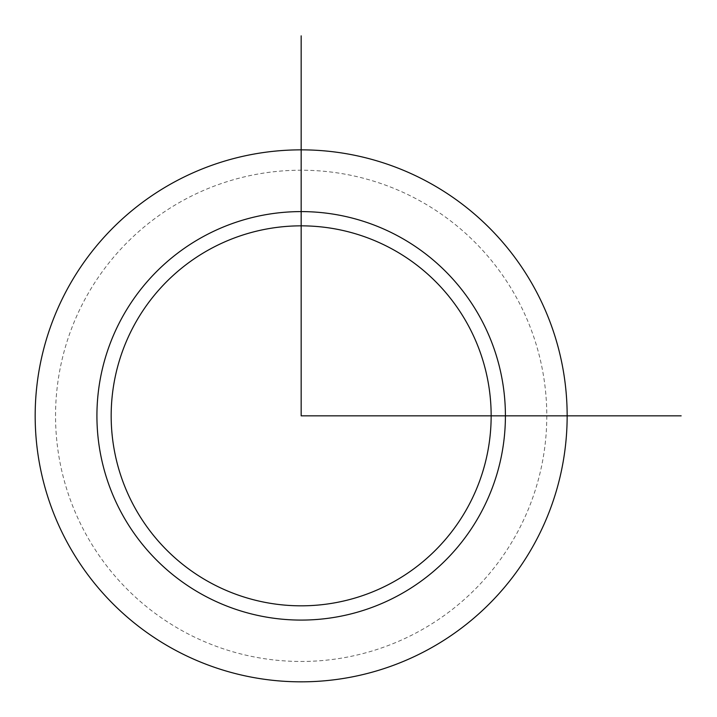 <?xml version="1.0" encoding="UTF-8"?>
<svg xmlns="http://www.w3.org/2000/svg" width="717" height="717" viewBox="0 0 717 717"><rect width="100%" height="100%" fill="white"/><g stroke="black" fill="none" stroke-linecap="round" stroke-linejoin="round"><path stroke-width="0.54" stroke-dasharray="3.58 2.69" d="M134.429 324.747A189.996 189.996 0 0 1 392.253 249.104A189.996 189.996 0 0 1 467.896 506.928A189.996 189.996 0 0 1 210.081 582.571A189.996 189.996 0 0 1 134.429 324.747M516.724 533.6A245.626 245.626 0 0 0 418.925 200.285A245.626 245.626 0 0 0 85.61 298.075A245.626 245.626 0 0 0 183.409 631.399A245.626 245.626 0 0 0 516.724 533.6M534.595 543.361A265.989 265.989 0 0 0 428.685 182.414A265.989 265.989 0 0 0 67.739 288.315A265.989 265.989 0 0 0 173.639 649.27A265.989 265.989 0 0 0 534.595 543.361M121.926 317.918A204.237 204.237 0 0 1 399.082 236.601A204.237 204.237 0 0 1 480.408 513.757A204.237 204.237 0 0 1 203.243 595.074A204.237 204.237 0 0 1 121.926 317.918"/><path stroke-width="1.08" d="M67.739 288.315A265.989 265.989 0 0 1 428.685 182.414A265.989 265.989 0 0 1 534.595 543.361A265.989 265.989 0 0 1 173.639 649.27A265.989 265.989 0 0 1 67.739 288.315M134.429 324.747A189.996 189.996 0 0 1 392.253 249.104A189.996 189.996 0 0 1 467.896 506.928A189.996 189.996 0 0 1 210.081 582.571A189.996 189.996 0 0 1 134.429 324.747M301.167 35.85L301.167 415.842L681.15 415.842M121.926 317.918A204.237 204.237 0 0 1 399.082 236.601A204.237 204.237 0 0 1 480.408 513.757A204.237 204.237 0 0 1 203.243 595.074A204.237 204.237 0 0 1 121.926 317.918"/></g></svg>
